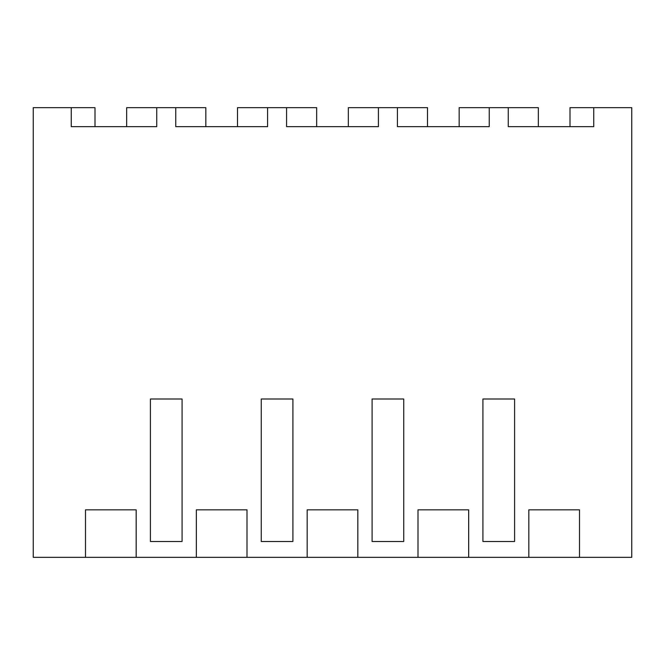 <?xml version="1.0" encoding="UTF-8"?>
<svg xmlns="http://www.w3.org/2000/svg" width="665" height="665" viewBox="0 0 665 665"><rect width="100%" height="100%" fill="white"/><g stroke="black" fill="none" stroke-linecap="round" stroke-linejoin="round"><path stroke-width="1" d="M126.666 126.666L126.666 107.664L156.749 107.664L156.749 126.666L71.246 126.666L71.246 107.664L33.25 107.664L33.25 557.337L631.75 557.337L631.75 107.664L593.754 107.664L593.754 126.666L508.251 126.666L508.251 107.664L538.334 107.664L538.334 126.666M71.246 107.664L95.004 107.664L95.004 126.666M579.498 557.337L579.498 509.831L528.833 509.831L528.833 557.337M156.749 107.664L175.751 107.664L175.751 126.666L267.579 126.666L267.579 107.664L286.582 107.664L286.582 126.666L378.418 126.666L378.418 107.664L397.421 107.664L397.421 126.666L489.249 126.666L489.249 107.664L508.251 107.664M136.167 557.337L136.167 509.831L85.502 509.831L85.502 557.337M246.998 557.337L246.998 509.831L196.333 509.831L196.333 557.337M357.837 557.337L357.837 509.831L307.163 509.831L307.163 557.337M468.667 557.337L468.667 509.831L418.002 509.831L418.002 557.337M166.25 541.501L150.415 541.501L150.415 399L182.085 399L182.085 541.501L166.25 541.501L182.085 541.501M482.915 399L498.75 399L482.915 399L482.915 541.501L514.585 541.501L514.585 399L498.75 399L514.585 399M387.919 541.501L372.084 541.501L372.084 399L403.746 399L403.746 541.501L387.919 541.501L403.746 541.501M261.254 399L277.081 399L261.254 399L261.254 541.501L292.916 541.501L292.916 399L277.081 399L292.916 399M71.246 126.666L83.408 126.666M150.415 399L182.085 399M175.751 107.664L205.834 107.664L205.834 126.666M569.996 126.666L569.996 107.664L593.754 107.664M459.166 126.666L459.166 107.664L489.249 107.664M498.75 541.501L514.585 541.501M267.579 107.664L237.496 107.664L237.496 126.666M286.582 107.664L316.665 107.664L316.665 126.666M277.081 541.501L292.916 541.501M378.418 107.664L348.335 107.664L348.335 126.666M397.421 107.664L427.504 107.664L427.504 126.666M372.084 399L403.746 399"/></g></svg>
